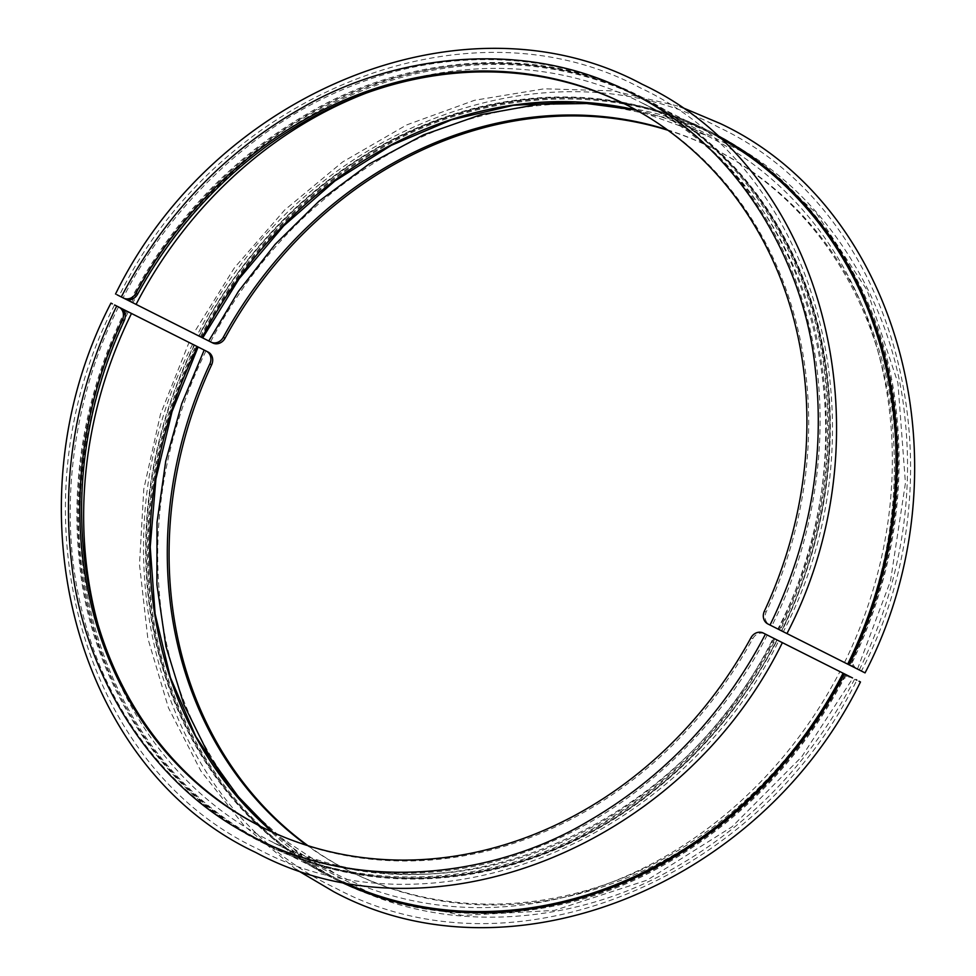 <?xml version="1.0" encoding="UTF-8"?>
<svg xmlns="http://www.w3.org/2000/svg" width="976" height="976" viewBox="0 0 976 976"><rect width="100%" height="100%" fill="white"/><g stroke="black" fill="none" stroke-linecap="round" stroke-linejoin="round"><path stroke-width="0.73" stroke-dasharray="4.88 3.66" d="M202.117 337.635L201.19 337.159C232.813 276.415 287.542 202.069 379.981 149.121C469.956 95.66 603.4 76.897 711.382 133.322C820.816 186.855 884.854 305.488 895.187 409.676C907.399 515.56 880.035 603.741 849.913 665.242L777.884 628.983C879.059 434.161 813.191 182.805 640.707 102.309A413.177 359.961 116.7 0 1 778.47 629.276L780.19 630.154C810.397 568.52 837.835 480.107 825.586 373.979C815.228 269.522 751.032 150.597 641.33 96.929C533.079 40.37 399.318 59.17 309.124 112.777C216.452 165.847 161.589 240.389 129.893 301.279L130.686 301.669C162.297 240.938 217.038 166.591 309.477 113.643C399.452 60.17 532.884 41.419 640.866 97.832C750.3 151.378 814.35 269.998 824.683 374.198C836.896 480.07 809.531 568.264 779.397 629.764L769.637 624.847A10.175 8.869 116.7 0 1 766.148 612.098A404.528 352.421 -63.3 0 0 626.995 105.091A404.528 352.421 -63.3 0 0 626.104 104.652M667.181 129.71A404.528 352.421 116.7 0 1 712.675 148.206A404.528 352.421 116.7 0 1 851.828 655.213A10.175 8.869 -63.3 0 0 855.318 667.962L849.913 665.242M201.19 337.159L202.715 337.916M860.429 670.549L861.418 671.049C965.532 470.908 897.92 211.206 718.495 127.209C544.535 33.416 296.362 133.09 197.262 335.171L198.262 335.671M125.27 298.961L123.098 297.863C167.25 210.377 250.32 125.709 351.018 86.205C451.4 45.372 557.65 54.388 633.29 94.013C710.016 131.455 780.3 211.707 806.969 316.785C834.895 421.351 816.021 538.484 771.809 625.945M123.098 297.863L125.709 299.156M782.325 631.252L783.325 631.753C887.44 431.599 819.828 171.91 640.402 87.913C466.443 -5.88 218.27 93.794 119.17 295.862L120.158 296.362M785.497 632.851L781.898 631.021A418.179 364.329 -63.3 0 0 643.062 97.881A418.179 364.329 -63.3 0 0 131.723 302.194L115.534 294.032M212.731 342.966L193.626 333.328L234.374 267.875L284.565 210.133L342.588 161.979L406.589 124.952L474.543 100.284L544.266 88.792L613.501 90.89L679.967 106.53M863.589 672.147L857.111 668.853A10.175 8.869 116.7 0 1 853.622 656.116A404.528 352.421 -63.3 0 0 714.469 149.108A404.528 352.421 -63.3 0 0 667.999 130.296M195.09 334.06L132.895 302.792A417.24 363.511 116.7 0 1 642.525 98.661A417.24 363.511 116.7 0 1 781.617 630.874L786.973 633.57M715.274 134.298A418.179 364.329 116.7 0 0 198.689 335.89L198.97 336.037A417.24 363.511 -63.3 0 1 708.588 131.906A417.24 363.511 -63.3 0 1 718.177 136.945M131.723 302.194L132.895 302.792M857.489 669.06L890.502 580.903L905.435 483.071L897.932 383.007L867.091 290.238L816.351 213.134L752.508 156.758L679.625 120.463L595.836 103.419M780.19 630.154L779.397 629.764M200.397 336.757C232.093 275.866 286.956 201.337 379.627 148.254C469.822 94.66 603.595 75.86 711.833 132.407C821.536 186.087 885.732 305 896.102 409.456C908.339 515.596 880.901 603.998 850.694 665.644M767.221 635.022C723.07 722.508 640 807.176 539.301 846.68C438.919 887.513 332.67 878.498 257.03 838.872C180.304 801.43 110.02 721.179 83.35 616.088C55.425 511.534 74.298 394.402 118.511 306.94M845.314 674.331C813.703 735.062 758.962 809.409 666.523 862.357C576.548 915.83 443.116 934.581 335.134 878.168C225.7 824.622 161.65 706.002 151.317 601.802C139.104 495.93 166.469 407.736 196.603 346.236L195.81 345.846C165.603 407.48 138.165 495.893 150.414 602.021C160.772 706.478 224.968 825.403 334.67 879.071C442.921 935.63 576.682 916.83 666.876 863.223C759.548 810.153 814.411 735.611 846.107 674.721L845.314 674.331M243.414 803.76L306.818 860.759L379.237 897.664L462.417 915.439L554.441 910.401L647.173 880.132L731.951 826.843L801.65 756.888L852.902 678.149M125.306 310.356C95.099 372.002 67.661 460.404 79.898 566.544C90.268 671 154.464 789.913 264.167 843.593C372.405 900.14 506.178 881.34 596.373 827.746C689.044 774.663 743.907 700.134 775.603 639.243L774.81 638.841C743.187 699.585 688.458 773.931 596.019 826.879C506.044 880.34 372.6 899.103 264.618 842.678C155.184 789.145 91.146 670.512 80.813 566.324C68.601 460.44 95.965 372.259 126.087 310.758L125.306 310.356M262.422 827.343A404.528 352.421 -63.3 0 0 263.325 827.794A404.528 352.421 -63.3 0 0 752.728 638.682A10.175 8.869 116.7 0 1 765.025 633.912M850.718 677.039A10.175 8.869 -63.3 0 0 838.408 681.797A404.528 352.421 116.7 0 1 349.005 870.909A404.528 352.421 116.7 0 1 307.025 845.399M308.001 845.704A404.528 352.421 -63.3 0 0 350.787 871.8A404.528 352.421 -63.3 0 0 840.19 682.688A10.175 8.869 116.7 0 1 852.487 677.93M859.283 669.963C889.404 608.463 916.781 520.269 904.557 414.397C894.223 310.197 830.186 191.577 720.752 138.031C612.769 81.618 479.338 100.369 389.351 153.842C296.911 206.778 242.182 281.137 210.56 341.868M764.367 611.196L766.148 612.098M769.637 624.847L767.856 623.945M365.658 93.318A413.177 359.961 116.7 0 1 640.695 102.309L706.746 135.542A413.177 359.961 -63.3 0 0 636.34 110.081M844.508 662.521A413.177 359.961 -63.3 0 0 706.746 135.542L636.45 110.142M851.828 655.213L853.622 656.116M857.111 668.853L855.318 667.962M205.973 350.957C175.851 412.458 148.474 500.639 160.686 606.523C171.032 710.711 235.07 829.344 344.504 882.877C452.486 939.29 585.917 920.539 675.892 867.078C768.344 814.13 823.073 739.784 854.695 679.04M127.124 311.283A418.179 364.329 -63.3 0 0 265.96 844.411A418.179 364.329 -63.3 0 0 777.311 640.11M272.89 832.321A413.177 359.961 -63.3 0 0 335.305 873.703A413.177 359.961 -63.3 0 0 839.921 671.598M773.883 638.365A413.177 359.961 116.7 0 1 269.254 840.458A413.177 359.961 116.7 0 1 98.137 624.933M752.728 638.682L750.947 637.779M194.383 345.126A417.24 363.511 -63.3 0 0 333.487 877.339A417.24 363.511 -63.3 0 0 343.223 882.036M339.367 881.279A418.179 364.329 116.7 0 1 194.102 344.979M840.19 682.688L838.408 681.797M777.03 639.963A417.24 363.511 116.7 0 1 267.4 844.081A417.24 363.511 116.7 0 1 128.307 311.869M625.213 104.2L626.995 105.091M199.092 336.098C254.809 227.384 354.129 142.984 462.624 112.155C498.175 101.858 533.787 97.063 569.472 97.771C618.955 98.881 665.339 110.264 708.6 131.919L642.525 98.661C685.945 120.646 722.911 151.341 753.387 190.735C775.139 219.051 792.439 250.576 805.285 285.297C844.972 391.071 836.017 521.318 781.495 630.813M712.675 148.206L714.469 149.108M114.582 304.951C10.468 505.092 78.08 764.794 257.505 848.791C431.465 942.584 679.638 842.91 778.738 640.829M192.675 344.247C88.56 544.401 156.172 804.09 335.598 888.087C509.557 981.88 757.73 882.206 856.83 680.138M272.999 832.369L335.293 873.691L269.254 840.458C436.284 930.775 676.722 834.639 773.285 638.072M261.531 826.892L263.325 827.794M194.505 345.187C140.007 454.645 131.028 584.856 170.678 690.605C183.512 725.351 200.812 756.876 222.565 785.192C253.052 824.635 290.031 855.342 333.475 877.339L267.4 844.081C310.6 865.7 356.887 877.082 406.297 878.229C441.957 878.949 477.545 874.191 513.083 863.931C621.688 833.162 721.142 748.726 776.908 639.902M296.033 869.47L243.744 825.293L200.751 770.784L168.421 707.746L147.803 638.267L139.495 564.592L143.777 489.11L160.467 414.251L189.027 342.43M349.005 870.909L350.787 871.8"/><path stroke-width="1.46" d="M116.998 294.764L123.476 298.058A10.175 8.869 -63.3 0 0 123.501 298.07A10.175 8.869 -63.3 0 0 135.81 293.312A404.528 352.421 116.7 0 1 625.213 104.2A404.528 352.421 116.7 0 1 764.367 611.196A10.175 8.869 -63.3 0 0 767.856 623.945L786.961 633.583C892.015 431.697 823.817 169.36 642.232 84.278C466.101 -10.602 215.464 90.17 115.534 294.032M715.274 134.298A418.179 364.329 116.7 0 1 848.876 664.717L865.053 672.891C970.12 471.005 901.922 208.657 720.325 123.574L679.967 106.53M626.104 104.652A404.528 352.421 -63.3 0 0 137.592 294.203A10.175 8.869 116.7 0 1 125.282 298.961A10.175 8.869 116.7 0 1 125.27 298.961L123.513 298.07L125.282 298.961M848.876 664.717L847.693 664.131A417.24 363.511 -63.3 0 0 718.177 136.945M786.973 633.57L847.693 664.131M125.709 299.156L130.686 301.669M129.893 301.279L210.95 342.076A10.175 8.869 -63.3 0 0 210.962 342.076A10.175 8.869 -63.3 0 0 223.272 337.318A404.528 352.421 116.7 0 1 667.181 129.71M595.836 103.419L539.142 104.188L481.058 114.631L423.633 134.81L368.977 164.102L319.018 201.178L275.11 244.378L238.486 291.299L208.779 340.978M667.999 130.296A404.528 352.421 -63.3 0 0 225.053 338.221A10.175 8.869 116.7 0 1 212.744 342.979A10.175 8.869 116.7 0 1 212.731 342.966L210.975 342.088M845.314 674.331L852.499 677.93A10.175 8.869 116.7 0 1 852.499 677.93A10.175 8.869 116.7 0 1 852.524 677.942L763.269 633.034A10.175 8.869 -63.3 0 0 763.256 633.021A10.175 8.869 -63.3 0 0 750.947 637.779A404.528 352.421 116.7 0 1 261.531 826.892A404.528 352.421 116.7 0 1 122.378 319.884A10.175 8.869 -63.3 0 0 118.889 307.147L194.383 345.126M296.033 869.47L333.768 891.722C509.899 986.602 760.536 885.83 860.466 681.968L859.002 681.236M194.102 344.979L208.144 352.055A10.175 8.869 116.7 0 1 211.633 364.804A404.528 352.421 -63.3 0 0 308.001 845.704M112.411 303.853L110.947 303.109C5.88 504.995 74.078 767.343 255.675 852.426C431.795 947.306 682.444 846.534 782.374 642.672L780.91 641.94M126.087 310.758L114.582 304.951M115.571 305.451L120.682 308.038A10.175 8.869 116.7 0 1 124.172 320.787A404.528 352.421 -63.3 0 0 262.422 827.343M765.025 633.912A10.175 8.869 116.7 0 1 765.038 633.924L778.738 640.829M196.603 346.236L192.675 344.247M307.025 845.399A404.528 352.421 116.7 0 1 209.852 363.902A10.175 8.869 -63.3 0 0 206.363 351.153L193.675 344.748M204.191 350.055L181.768 403.613L165.725 461.136L157.026 522.331L156.916 584.734L165.908 646.295L183.915 704.635L210.182 757.657L243.414 803.76M855.842 679.638L856.83 680.138M775.603 639.243L846.107 674.721M195.81 345.846L125.306 310.356M272.999 832.369L230.214 788.34L195.676 736.233L170.397 677.503L155.099 613.831L150.219 547.011L155.916 478.984L172.032 411.677L198.116 347.017L197.53 346.724A413.177 359.961 -63.3 0 0 272.89 832.321M774.81 638.853L777.738 640.329M763.256 633.021L765.038 633.924A10.175 8.869 116.7 0 1 765.05 633.924L763.269 633.034M189.027 342.43L190.503 343.149M850.73 677.039A10.175 8.869 -63.3 0 0 850.718 677.039L852.524 677.942M137.592 294.203L135.81 293.312M121.305 296.96C152.927 236.216 207.656 161.87 300.108 108.922C390.083 55.461 523.514 36.71 631.496 93.123C740.93 146.656 804.968 265.289 815.314 369.477C827.526 475.361 800.149 563.542 770.027 625.043M136.079 304.402A413.177 359.961 116.7 0 1 365.658 93.318M636.34 110.081A413.177 359.961 -63.3 0 0 202.117 337.635M225.053 338.221L223.272 337.318M98.137 624.933A413.177 359.961 116.7 0 1 131.492 313.479M122.378 319.884L124.172 320.787M120.682 308.038L118.889 307.147M765.44 634.132C733.818 694.863 679.089 769.222 586.649 822.158C496.662 875.631 363.231 894.382 255.248 837.969C145.814 784.423 81.777 665.803 71.443 561.603C59.219 455.731 86.596 367.537 116.717 306.037M343.223 882.036A417.24 363.511 -63.3 0 0 843.105 673.208M844.277 673.806A418.179 364.329 116.7 0 1 339.367 881.279M209.852 363.902L211.633 364.804M208.144 352.055L206.363 351.153M210.962 342.076L212.744 342.979M636.45 110.142L575.755 102.016L513.486 105.286L451.412 119.865L391.291 145.351L334.817 181.036L283.626 225.92L239.169 278.709L202.715 337.928"/></g></svg>
